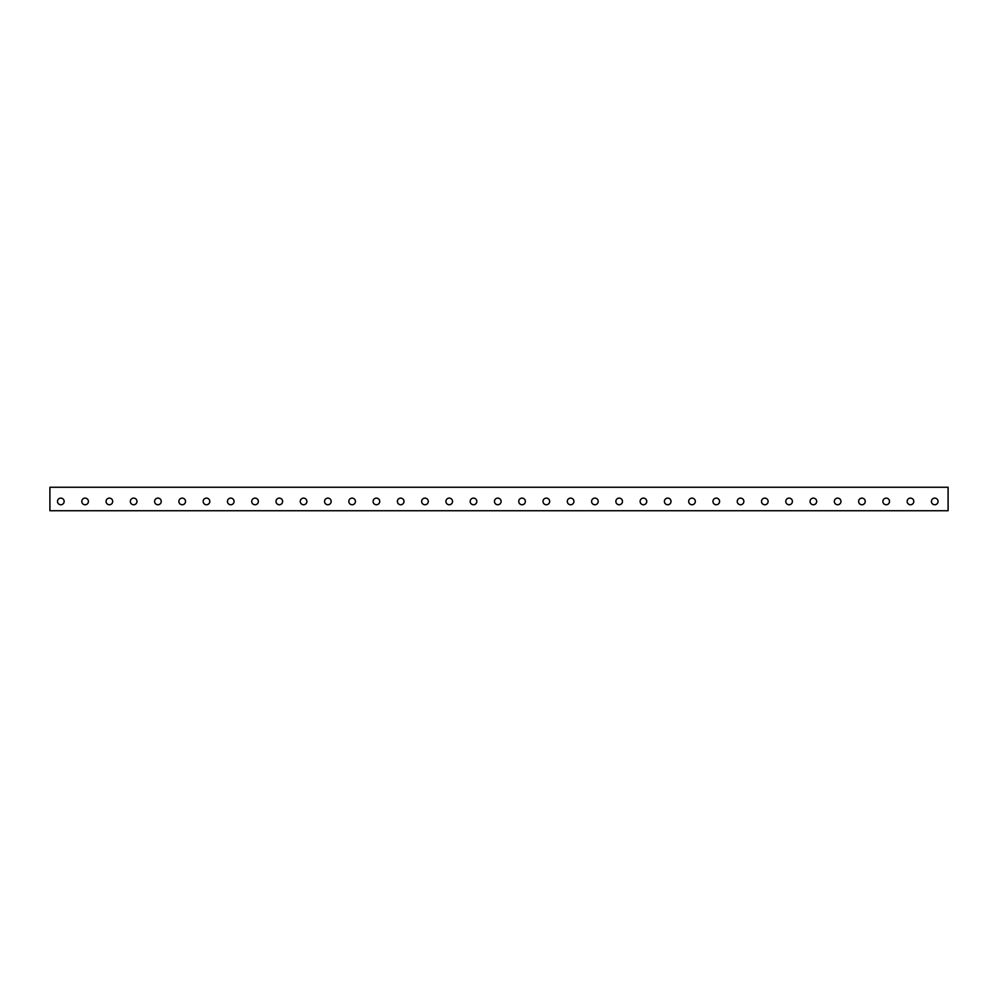 <?xml version="1.0" encoding="UTF-8"?>
<svg xmlns="http://www.w3.org/2000/svg" width="998" height="998" viewBox="0 0 998 998"><rect width="100%" height="100%" fill="white"/><g stroke="black" fill="none" stroke-linecap="round" stroke-linejoin="round"><path stroke-width="1.5" d="M948.1 487.261L49.9 487.261L49.9 510.739L948.1 510.739L948.1 487.261M934.752 504.751A3.318 3.318 0 0 1 931.87 499.773A3.318 3.318 0 0 1 937.621 499.773A3.318 3.318 0 0 1 934.752 504.751M910.475 504.751A3.318 3.318 0 0 1 907.594 499.773A3.318 3.318 0 0 1 913.345 499.773A3.318 3.318 0 0 1 910.475 504.751M886.199 504.751A3.318 3.318 0 0 1 883.33 499.773A3.318 3.318 0 0 1 889.068 499.773A3.318 3.318 0 0 1 886.199 504.751M861.923 504.751A3.318 3.318 0 0 1 859.053 499.773A3.318 3.318 0 0 1 864.792 499.773A3.318 3.318 0 0 1 861.923 504.751M837.646 504.751A3.318 3.318 0 0 1 834.777 499.773A3.318 3.318 0 0 1 840.516 499.773A3.318 3.318 0 0 1 837.646 504.751M813.37 504.751A3.318 3.318 0 0 1 810.501 499.773A3.318 3.318 0 0 1 816.239 499.773A3.318 3.318 0 0 1 813.37 504.751M789.094 504.751A3.318 3.318 0 0 1 786.224 499.773A3.318 3.318 0 0 1 791.963 499.773A3.318 3.318 0 0 1 789.094 504.751M764.817 504.751A3.318 3.318 0 0 1 761.948 499.773A3.318 3.318 0 0 1 767.687 499.773A3.318 3.318 0 0 1 764.817 504.751M740.541 504.751A3.318 3.318 0 0 1 737.672 499.773A3.318 3.318 0 0 1 743.41 499.773A3.318 3.318 0 0 1 740.541 504.751M716.265 504.751A3.318 3.318 0 0 1 713.395 499.773A3.318 3.318 0 0 1 719.146 499.773A3.318 3.318 0 0 1 716.265 504.751M691.988 504.751A3.318 3.318 0 0 1 689.119 499.773A3.318 3.318 0 0 1 694.87 499.773A3.318 3.318 0 0 1 691.988 504.751M667.712 504.751A3.318 3.318 0 0 1 664.843 499.773A3.318 3.318 0 0 1 670.594 499.773A3.318 3.318 0 0 1 667.712 504.751M643.436 504.751A3.318 3.318 0 0 1 640.566 499.773A3.318 3.318 0 0 1 646.317 499.773A3.318 3.318 0 0 1 643.436 504.751M619.159 504.751A3.318 3.318 0 0 1 616.29 499.773A3.318 3.318 0 0 1 622.041 499.773A3.318 3.318 0 0 1 619.159 504.751M594.883 504.751A3.318 3.318 0 0 1 592.014 499.773A3.318 3.318 0 0 1 597.765 499.773A3.318 3.318 0 0 1 594.883 504.751M570.619 504.751A3.318 3.318 0 0 1 567.737 499.773A3.318 3.318 0 0 1 573.488 499.773A3.318 3.318 0 0 1 570.619 504.751M546.343 504.751A3.318 3.318 0 0 1 543.461 499.773A3.318 3.318 0 0 1 549.212 499.773A3.318 3.318 0 0 1 546.343 504.751M522.066 504.751A3.318 3.318 0 0 1 519.185 499.773A3.318 3.318 0 0 1 524.936 499.773A3.318 3.318 0 0 1 522.066 504.751M497.79 504.751A3.318 3.318 0 0 1 494.908 499.773A3.318 3.318 0 0 1 500.659 499.773A3.318 3.318 0 0 1 497.79 504.751M473.514 504.751A3.318 3.318 0 0 1 470.632 499.773A3.318 3.318 0 0 1 476.383 499.773A3.318 3.318 0 0 1 473.514 504.751M449.237 504.751A3.318 3.318 0 0 1 446.356 499.773A3.318 3.318 0 0 1 452.106 499.773A3.318 3.318 0 0 1 449.237 504.751M424.961 504.751A3.318 3.318 0 0 1 422.092 499.773A3.318 3.318 0 0 1 427.83 499.773A3.318 3.318 0 0 1 424.961 504.751M400.685 504.751A3.318 3.318 0 0 1 397.815 499.773A3.318 3.318 0 0 1 403.554 499.773A3.318 3.318 0 0 1 400.685 504.751M376.408 504.751A3.318 3.318 0 0 1 373.539 499.773A3.318 3.318 0 0 1 379.277 499.773A3.318 3.318 0 0 1 376.408 504.751M352.132 504.751A3.318 3.318 0 0 1 349.263 499.773A3.318 3.318 0 0 1 355.001 499.773A3.318 3.318 0 0 1 352.132 504.751M327.855 504.751A3.318 3.318 0 0 1 324.986 499.773A3.318 3.318 0 0 1 330.725 499.773A3.318 3.318 0 0 1 327.855 504.751M303.579 504.751A3.318 3.318 0 0 1 300.71 499.773A3.318 3.318 0 0 1 306.448 499.773A3.318 3.318 0 0 1 303.579 504.751M279.303 504.751A3.318 3.318 0 0 1 276.434 499.773A3.318 3.318 0 0 1 282.185 499.773A3.318 3.318 0 0 1 279.303 504.751M255.026 504.751A3.318 3.318 0 0 1 252.157 499.773A3.318 3.318 0 0 1 257.908 499.773A3.318 3.318 0 0 1 255.026 504.751M230.75 504.751A3.318 3.318 0 0 1 227.881 499.773A3.318 3.318 0 0 1 233.632 499.773A3.318 3.318 0 0 1 230.75 504.751M206.474 504.751A3.318 3.318 0 0 1 203.604 499.773A3.318 3.318 0 0 1 209.355 499.773A3.318 3.318 0 0 1 206.474 504.751M182.197 504.751A3.318 3.318 0 0 1 179.328 499.773A3.318 3.318 0 0 1 185.079 499.773A3.318 3.318 0 0 1 182.197 504.751M157.921 504.751A3.318 3.318 0 0 1 155.052 499.773A3.318 3.318 0 0 1 160.803 499.773A3.318 3.318 0 0 1 157.921 504.751M133.657 504.751A3.318 3.318 0 0 1 130.775 499.773A3.318 3.318 0 0 1 136.526 499.773A3.318 3.318 0 0 1 133.657 504.751M109.381 504.751A3.318 3.318 0 0 1 106.499 499.773A3.318 3.318 0 0 1 112.25 499.773A3.318 3.318 0 0 1 109.381 504.751M85.104 504.751A3.318 3.318 0 0 1 82.223 499.773A3.318 3.318 0 0 1 87.974 499.773A3.318 3.318 0 0 1 85.104 504.751M60.828 504.751A3.318 3.318 0 0 1 57.946 499.773A3.318 3.318 0 0 1 63.697 499.773A3.318 3.318 0 0 1 60.828 504.751M740.541 498.114A3.318 3.318 0 0 1 743.41 503.092A3.318 3.318 0 0 1 737.672 503.092A3.318 3.318 0 0 1 740.541 498.114M716.265 498.114A3.318 3.318 0 0 1 719.146 503.092A3.318 3.318 0 0 1 713.395 503.092A3.318 3.318 0 0 1 716.265 498.114"/></g></svg>
